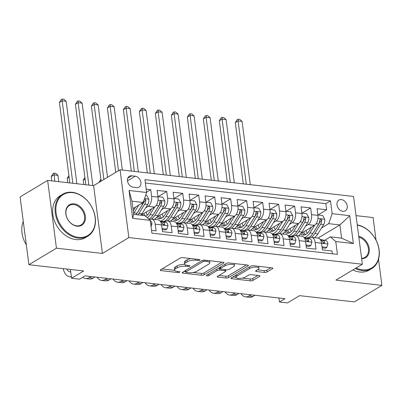 <?xml version="1.0" encoding="UTF-8"?>
<svg xmlns="http://www.w3.org/2000/svg" width="402" height="402" viewBox="0 0 402 402"><rect width="100%" height="100%" fill="white"/><g stroke="black" fill="none" stroke-linecap="round" stroke-linejoin="round"><path stroke-width="0.6" d="M199.779 260.134A1.347 0.442 172.6 0 0 200.015 259.838A1.347 0.442 172.6 0 0 199.437 259.556L182.759 257.647A1.92 0.633 172.6 0 0 180.106 258.119L160.649 269.802A1.92 0.633 172.6 0 0 160.313 270.229A1.92 0.633 172.6 0 0 161.137 270.626L177.815 272.536A1.347 0.442 172.6 0 0 179.674 272.204A1.347 0.442 172.6 0 0 179.905 271.908A1.347 0.442 172.6 0 0 179.332 271.626L177.171 271.38A6.146 2.02 172.6 0 1 174.538 270.094A6.146 2.02 172.6 0 1 175.609 268.727L177.232 267.757A6.146 2.02 172.6 0 1 185.714 266.25L187.87 266.501A1.347 0.442 172.6 0 0 189.729 266.169A1.347 0.442 172.6 0 0 189.96 265.873A1.347 0.442 172.6 0 0 189.382 265.591L187.226 265.345A6.146 2.02 172.6 0 1 184.593 264.059A6.146 2.02 172.6 0 1 185.664 262.692L187.282 261.717A6.146 2.02 172.6 0 1 195.769 260.215L197.925 260.461A1.347 0.442 172.6 0 0 199.779 260.134M341.348 199.578A6.261 4.723 59 0 0 338.891 200.075A6.261 4.723 59 0 0 337.363 206.397A6.261 4.723 59 0 0 342.871 211.306A6.261 4.723 59 0 0 345.333 210.809A6.261 4.723 59 0 0 346.856 204.487A6.261 4.723 59 0 0 341.348 199.578M264.38 272.42A1.92 0.633 172.6 0 0 267.034 271.953L272.491 268.677A1.92 0.633 172.6 0 0 272.827 268.25A1.92 0.633 172.6 0 0 272.003 267.848L253.481 265.727A1.92 0.633 172.6 0 0 250.828 266.199L231.371 277.882A1.92 0.633 172.6 0 0 231.034 278.31A1.92 0.633 172.6 0 0 231.859 278.712L250.381 280.827A1.92 0.633 172.6 0 0 253.034 280.355L259.627 276.395A1.92 0.633 172.6 0 0 259.963 275.973A1.92 0.633 172.6 0 0 259.139 275.571L251.21 274.661A1.92 0.633 172.6 0 0 248.562 275.134L245.29 277.099A5.136 1.688 172.6 0 1 239.682 278.415A5.136 1.688 172.6 0 1 235.999 277.279A5.136 1.688 172.6 0 1 236.894 276.139L249.702 268.446A5.136 1.688 172.6 0 1 255.31 267.129A5.136 1.688 172.6 0 1 258.999 268.265A5.136 1.688 172.6 0 1 258.099 269.405L255.968 270.687A1.92 0.633 172.6 0 0 255.632 271.114A1.92 0.633 172.6 0 0 256.456 271.516L264.38 272.42L264.144 270.591A1.92 0.633 172.6 0 0 266.797 270.119L270.812 267.712M56.441 248.185L102.42 253.441L93.616 185.649L47.637 180.392L56.441 248.185L28.904 264.717L83.681 270.973L71.566 278.249L79.561 279.164L85.068 275.857L284.983 298.696L279.475 302.002L287.475 302.917L299.59 295.646L354.363 301.902L381.9 285.375L378.518 259.345M102.42 253.441L128.856 237.572L362.353 264.25L335.921 280.119L381.9 285.375M223.673 263.094A1.92 0.633 172.6 0 0 224.004 262.667A1.92 0.633 172.6 0 0 223.18 262.265L204.658 260.149A1.92 0.633 172.6 0 0 202.01 260.622L182.548 272.305A1.92 0.633 172.6 0 0 182.212 272.727A1.92 0.633 172.6 0 0 183.036 273.129L201.563 275.249A1.92 0.633 172.6 0 0 204.211 274.777L223.673 263.094L223.572 262.34M229.07 262.938L247.592 265.059A1.92 0.633 172.6 0 1 248.416 265.461A1.92 0.633 172.6 0 1 248.084 265.883L228.622 277.566A1.92 0.633 172.6 0 1 225.969 278.038L218.045 277.129A1.92 0.633 172.6 0 1 217.221 276.732A1.92 0.633 172.6 0 1 217.557 276.305L225.447 271.566A1.92 0.633 172.6 0 0 225.783 271.139A1.92 0.633 172.6 0 0 224.959 270.737L219.698 270.134A1.92 0.633 172.6 0 0 217.05 270.606L208.834 275.536A1.347 0.442 172.6 0 1 207.367 275.883A1.347 0.442 172.6 0 1 206.402 275.586A1.347 0.442 172.6 0 1 206.633 275.285L226.416 263.411A1.92 0.633 172.6 0 1 229.07 262.938M376.021 240.094L373.096 217.582L356.041 215.633M28.904 264.717L20.1 196.925L47.637 180.392M318.012 214.969L326.66 209.779L317.062 208.683L317.932 215.371L311.535 214.638A7.824 4.447 96.5 0 1 308.083 224.612L305.595 226.105M302.023 213.14L310.666 207.95L301.068 206.854L301.937 213.542L295.54 212.814A7.824 4.447 96.5 0 1 292.088 222.783L289.601 224.276M286.028 211.311L294.671 206.125L285.078 205.03L285.943 211.713L279.546 210.985A7.824 4.447 96.5 0 1 276.094 220.959L273.611 222.447M270.033 209.487L278.681 204.296L269.084 203.201L269.953 209.889L263.556 209.156A7.824 4.447 96.5 0 1 260.099 219.13L257.617 220.623M254.044 207.658L262.687 202.467L253.089 201.372L253.958 208.06L247.562 207.331A7.824 4.447 96.5 0 1 244.109 217.301L241.622 218.794M238.049 205.829L246.692 200.643L237.095 199.548L237.964 206.231L231.567 205.502A7.824 4.447 96.5 0 1 228.115 215.477L225.633 216.964M222.055 204.005L230.698 198.814L221.105 197.719L221.974 204.407L215.578 203.673A7.824 4.447 96.5 0 1 212.12 213.648L209.638 215.14M206.065 202.176L214.708 196.985L205.11 195.89L205.98 202.578L199.583 201.849A7.824 4.447 96.5 0 1 196.131 211.819L193.643 213.311M190.071 200.347L198.714 195.161L189.116 194.065L189.985 200.749L183.588 200.02A7.824 4.447 96.5 0 1 180.136 209.995L177.649 211.482M174.076 198.523L182.719 193.332L173.126 192.236L173.991 198.925L167.594 198.191A7.824 4.447 96.5 0 1 164.142 208.166L161.659 209.658M158.081 196.694L166.73 191.503L157.132 190.407L158.001 197.096A7.824 4.447 96.5 0 1 154.544 207.07L140.986 215.211A14.964 8.507 96.5 0 0 141.961 213.799L138.926 213.447L144.72 204.11A5.186 2.945 -83.5 0 0 145.82 200.352L145.368 199.302L144.373 199.166M151.554 230.381L156.087 230.904L155.217 224.215A7.824 4.447 96.5 0 0 151.705 219.085A7.824 4.447 96.5 0 0 149.861 219.532L149.544 219.723M151.705 219.085L158.102 219.814A7.824 4.447 96.5 0 1 161.619 224.944L162.483 231.632L172.081 232.728L171.212 226.04A7.824 4.447 96.5 0 0 167.694 220.909A7.824 4.447 96.5 0 0 165.855 221.356L164.639 222.09M167.694 220.909L174.091 221.643A7.824 4.447 -83.5 0 1 177.609 226.773L178.478 233.461L188.076 234.557L187.206 227.869A7.824 4.447 96.5 0 0 183.689 222.738A7.824 4.447 96.5 0 0 181.85 223.185L180.634 223.914M183.689 222.738L190.086 223.472A7.824 4.447 -83.5 0 1 193.603 228.602L194.473 235.286L204.065 236.386L203.201 229.698A7.824 4.447 96.5 0 0 199.683 224.567A7.824 4.447 96.5 0 0 197.839 225.014L196.623 225.743M199.683 224.567L206.08 225.296A7.824 4.447 -83.5 0 1 209.598 230.426L210.467 237.115L220.06 238.21L219.19 231.522A7.824 4.447 96.5 0 0 215.673 226.391A7.824 4.447 96.5 0 0 213.834 226.839L212.618 227.572M215.673 226.391L222.07 227.125A7.824 4.447 -83.5 0 1 225.587 232.255L226.457 238.944L236.054 240.039L235.185 233.351A7.824 4.447 96.5 0 0 231.668 228.22A7.824 4.447 96.5 0 0 229.828 228.668L228.612 229.396M231.668 228.22L238.064 228.954A7.824 4.447 -83.5 0 1 241.582 234.085L242.451 240.768L252.049 241.868L251.18 235.18A7.824 4.447 96.5 0 0 247.662 230.05A7.824 4.447 96.5 0 0 245.823 230.497L244.607 231.225M247.662 230.05L254.059 230.778A7.824 4.447 -83.5 0 1 257.576 235.909L258.446 242.597L268.039 243.692L267.169 237.004A7.824 4.447 96.5 0 0 263.657 231.874A7.824 4.447 96.5 0 0 261.813 232.321L260.596 233.054M263.657 231.874L270.054 232.607A7.824 4.447 -83.5 0 1 273.571 237.738L274.435 244.426L284.033 245.521L283.164 238.833A7.824 4.447 96.5 0 0 279.646 233.703A7.824 4.447 96.5 0 0 277.807 234.15L276.591 234.879M279.646 233.703L286.043 234.436A7.824 4.447 -83.5 0 1 289.561 239.567L290.43 246.25L300.028 247.351L299.158 240.662A7.824 4.447 96.5 0 0 295.641 235.532A7.824 4.447 96.5 0 0 293.802 235.979L292.586 236.708M295.641 235.532L302.038 236.26A7.824 4.447 -83.5 0 1 305.555 241.391L306.424 248.079L316.017 249.175L315.153 242.486A7.824 4.447 96.5 0 0 311.635 237.356A7.824 4.447 96.5 0 0 309.791 237.803L308.575 238.537M317.932 215.371A7.824 4.447 -83.5 0 1 314.48 225.346L300.887 233.502M301.937 213.542A7.824 4.447 -83.5 0 1 298.485 223.517L284.892 231.678M285.943 211.713A7.824 4.447 -83.5 0 1 282.49 221.688L268.898 229.849M269.953 209.889A7.824 4.447 -83.5 0 1 266.496 219.864L252.908 228.019M253.958 208.06A7.824 4.447 -83.5 0 1 250.506 218.035L236.914 226.195M237.964 206.231A7.824 4.447 -83.5 0 1 234.512 216.206L220.919 224.366M221.974 204.407A7.824 4.447 -83.5 0 1 218.517 214.377L204.925 222.537M205.98 202.578A7.824 4.447 -83.5 0 1 202.528 212.552L188.935 220.713M189.985 200.749A7.824 4.447 -83.5 0 1 186.533 210.723L172.94 218.884M173.991 198.925A7.824 4.447 -83.5 0 1 170.538 208.894L156.946 217.055M133.178 187.161L136.695 187.563A6.065 4.573 59 0 0 139.082 187.086A6.065 4.573 59 0 0 140.554 180.96A6.065 4.573 59 0 0 135.223 176.207L131.705 175.805A6.065 4.573 59 0 0 129.318 176.282A6.065 4.573 59 0 0 127.846 182.407A6.065 4.573 59 0 0 133.178 187.161M128.856 237.572L120.047 169.78L353.549 196.457L362.353 264.25M326.66 209.779L325.861 203.643L330.489 200.864L144.966 179.664L146.635 192.493L143.177 202.467L132.946 208.608M330.489 200.864L332.152 213.688L349.745 215.698L353.363 243.547L335.77 241.537L337.434 254.365L151.916 233.165L150.247 220.341L132.655 218.331L129.042 190.483L146.635 192.493M146.589 192.166L150.735 189.679L151.604 196.367A7.824 4.447 96.5 0 1 148.147 206.337L145.665 207.829M332.374 253.788L332.012 251.004L322.419 249.908L321.55 243.22A7.824 4.447 -83.5 0 0 318.032 238.09L311.635 237.356M166.73 191.503L167.594 198.191M182.719 193.332L183.588 200.02M198.714 195.161L199.583 201.849M214.708 196.985L215.578 203.673M230.698 198.814L231.567 205.502M246.692 200.643L247.562 207.331M262.687 202.467L263.556 209.156M278.681 204.296L279.546 210.985M294.671 206.125L295.54 212.814M310.666 207.95L311.535 214.638M325.861 203.643L145.403 183.021M150.735 189.679L146.202 189.161M318.002 238.084L339.896 224.944L328.7 223.663L321.59 227.929M143.177 202.467L131.982 201.186L133.695 214.377L144.891 215.658L150.247 220.341M93.616 185.649L120.047 169.78M278.958 298.008L279.475 302.002M70.425 269.461L71.566 278.249M324.57 240.361L330.414 236.853L341.61 238.135L339.896 224.944L349.745 215.698M335.77 241.537L330.414 236.853M328.7 223.663L332.152 213.688M131.982 201.186L129.042 190.483M133.695 214.377L132.655 218.331M353.363 243.547L341.61 238.135M190.965 258.587A6.146 2.02 172.6 0 0 187.046 259.888L187.282 261.717M184.593 264.059L184.352 262.225A6.146 2.02 172.6 0 1 185.422 260.863L187.046 259.888M184.704 264.36A6.146 2.02 172.6 0 0 176.991 265.923L177.232 267.757M174.538 270.094L174.297 268.26A6.146 2.02 172.6 0 1 175.367 266.898L176.991 265.923M162.091 268.933L174.634 270.365M193.116 272.476L201.322 273.415A1.92 0.633 172.6 0 0 203.975 272.948L221.989 262.129M183.99 271.435L185.634 271.621M204.874 261.255A1.347 0.442 172.6 0 0 203.015 261.586L185.935 271.837A1.347 0.442 172.6 0 0 185.699 272.139A1.347 0.442 172.6 0 0 186.277 272.42L188.553 272.682A6.146 2.02 172.6 0 0 197.035 271.179L208.713 264.169A6.146 2.02 172.6 0 0 209.784 262.802A6.146 2.02 172.6 0 0 207.146 261.516L204.874 261.255L204.729 260.159M209.784 262.802L209.542 260.968A6.146 2.02 172.6 0 0 209.447 260.697M246.401 264.918L228.386 275.737L228.622 277.566M219 275.435L225.733 276.204A1.92 0.633 172.6 0 0 228.386 275.737M220.336 268.405L219.462 268.305A1.92 0.633 172.6 0 0 218.206 268.34M233.637 266.647A5.136 1.688 172.6 0 0 234.532 265.506A5.136 1.688 172.6 0 0 230.848 264.37A5.136 1.688 172.6 0 0 225.236 265.687L220.723 268.4A1.92 0.633 172.6 0 0 220.391 268.827A1.92 0.633 172.6 0 0 221.211 269.224L226.472 269.827A1.92 0.633 172.6 0 0 229.125 269.36L233.637 266.647M234.532 265.506L234.296 263.677A5.136 1.688 172.6 0 0 234.255 263.531M257.411 269.817L264.144 270.591M258.999 268.265L258.757 266.431A5.136 1.688 172.6 0 0 258.737 266.33M235.768 275.239A5.136 1.688 172.6 0 0 235.758 275.445L235.999 277.279M242.401 278.109L250.144 278.993A1.92 0.633 172.6 0 0 252.798 278.526L257.943 275.43M232.813 277.013L236.019 277.38M135.61 207.01L133.238 210.834M138.801 205.095L133.966 212.884A14.964 8.507 96.5 0 1 133.58 213.477M145.67 195.277L146.74 195.397L148.815 199.246A5.186 2.945 96.5 0 1 147.76 204.457L141.961 213.799M143.876 200.452A5.186 2.945 96.5 0 1 142.8 203.889L137.007 213.231A14.964 8.507 96.5 0 1 136.012 214.643M137.931 214.859A14.964 8.507 -83.5 0 0 138.926 213.447M145.82 200.352L144.233 201.307A2.643 1.502 96.5 0 1 143.8 202.367L138.007 211.708A12.422 7.06 96.5 0 1 137.389 212.608M76.857 183.734L66.149 101.289L62.154 100.832L59.401 102.485L69.847 182.93M72.862 183.277L62.154 100.832L62.215 99.083L63.817 99.264L66.149 101.289M59.401 102.485L61.114 99.741L62.215 99.083M151.072 226.678L152.001 223.798A5.186 2.945 -83.5 0 0 150.293 220.678M70.742 271.903A9.784 5.558 96.5 0 1 70.124 271.893A9.784 5.558 96.5 0 1 66.747 269.038M58.782 181.669L57.958 175.332L53.958 174.875L51.205 176.528L51.768 180.865M54.783 181.212L54.024 173.126L55.622 173.307L57.958 175.332M51.205 176.528L52.923 173.79L54.024 173.126M63.225 268.636A14.673 8.341 -83.5 0 0 69.566 276.752A14.673 8.341 -83.5 0 0 71.355 276.621M72.677 192.658A23.869 18 59 0 0 56.069 212.784A23.869 18 59 0 0 78.485 237.366A23.869 18 59 0 0 95.093 217.241A23.869 18 59 0 0 72.677 192.658M78.224 238.115A24.457 18.447 -121 0 1 56.717 218.944A24.457 18.447 -121 0 1 62.667 194.241A24.457 18.447 -121 0 1 72.28 192.307A24.457 18.447 -121 0 1 93.787 211.477A24.457 18.447 -121 0 1 87.837 236.18A24.457 18.447 -121 0 1 78.224 238.115M74.129 203.834A11.934 9 -121 0 1 85.34 216.125A11.934 9 -121 0 1 77.033 226.19A11.934 9 -121 0 1 65.827 213.899A11.934 9 -121 0 1 74.129 203.834M76.631 225.839A11.346 8.558 59 0 0 81.093 224.939A11.346 8.558 59 0 0 83.852 213.477A11.346 8.558 59 0 0 73.873 204.583A11.346 8.558 59 0 0 69.41 205.482A11.346 8.558 59 0 0 66.652 216.944A11.346 8.558 59 0 0 76.631 225.839M26.336 244.939A24.457 18.447 -121 0 1 23.291 221.497M87.837 236.18L85.415 237.632A24.457 18.447 -121 0 1 75.802 239.567A24.457 18.447 -121 0 1 54.29 220.396A24.457 18.447 -121 0 1 60.24 195.699L62.667 194.241M356.127 267.988A23.869 18 59 0 0 362.363 269.802A23.869 18 59 0 0 379.021 250.094A23.869 18 59 0 0 357.283 225.195M357.242 224.904A24.457 18.447 -121 0 1 377.88 244.532A24.457 18.447 -121 0 1 371.714 268.616A24.457 18.447 -121 0 1 362.107 270.551A24.457 18.447 -121 0 1 355.293 268.491M358.735 236.386A11.934 9 -121 0 1 369.217 248.567A11.934 9 -121 0 1 361.629 258.677M361.584 258.325A11.346 8.558 59 0 0 364.971 257.375A11.346 8.558 59 0 0 367.936 246.537A11.346 8.558 59 0 0 358.84 237.215M371.714 268.616L369.292 270.069A24.457 18.447 -121 0 1 359.679 272.003A24.457 18.447 -121 0 1 352.871 269.943M151.604 208.834L149.041 212.97A12.422 7.06 96.5 0 1 145.65 216.316M154.805 206.899L149.961 214.708A14.964 8.507 96.5 0 1 147.333 217.794M157.946 196.678L162.735 197.226L164.805 201.07A5.186 2.945 96.5 0 1 163.75 206.286L157.956 215.623A14.964 8.507 96.5 0 1 154.368 219.386M147.388 215.055A12.422 7.06 96.5 0 1 146.092 212.145M151.278 219.07A14.964 8.507 -83.5 0 0 154.916 215.276L160.715 205.935A5.186 2.945 -83.5 0 0 161.81 202.181L161.609 201.412L160.735 200.889L160.182 201.146L159.89 201.96A5.186 2.945 96.5 0 1 158.795 205.718L152.996 215.055A14.964 8.507 96.5 0 1 148.856 219.12M142.363 214.382A12.422 7.06 -83.5 0 0 143.162 215.457M161.81 202.181L160.227 203.131A2.643 1.502 96.5 0 1 159.795 204.196L153.996 213.532A12.422 7.06 96.5 0 1 153.383 214.437M145.71 216.286A12.422 7.06 96.5 0 1 143.72 213.568M92.852 185.563L82.144 103.113L78.144 102.661L75.39 104.309L85.842 184.759M88.852 185.106L78.144 102.661L78.209 100.907L79.807 101.093L82.144 103.113M75.39 104.309L77.109 101.57L78.209 100.907M167.599 210.663L165.031 214.794A12.422 7.06 96.5 0 1 159.132 218.628A12.422 7.06 96.5 0 1 156.624 217.447M170.8 208.728L165.951 216.537A14.964 8.507 96.5 0 1 160.202 221.12M155.604 219.532A14.964 8.507 96.5 0 1 155.046 218.929M173.94 198.508L178.724 199.05L180.799 202.899A5.186 2.945 96.5 0 1 179.744 208.11L173.95 217.452A14.964 8.507 96.5 0 1 170.358 221.216M163.383 216.884A12.422 7.06 96.5 0 1 162.081 213.975M167.272 220.899A14.964 8.507 -83.5 0 0 170.91 217.105L176.704 207.764A5.186 2.945 -83.5 0 0 177.805 204.01L177.604 203.241L176.729 202.719L176.177 202.975L175.885 203.789A5.186 2.945 96.5 0 1 174.785 207.543L168.991 216.884A14.964 8.507 96.5 0 1 161.905 221.507M162.85 221.517A14.964 8.507 -83.5 0 0 163.8 221.723A14.964 8.507 -83.5 0 0 164.453 221.753M158.353 216.211A12.422 7.06 -83.5 0 0 160.684 218.512M177.805 204.01L176.222 204.96A2.643 1.502 96.5 0 1 175.785 206.02L169.991 215.361A12.422 7.06 96.5 0 1 169.378 216.266M161.699 218.115A12.422 7.06 96.5 0 1 159.715 215.397M107.535 177.292L98.138 104.942L94.138 104.485L91.385 106.138L101.128 181.141M103.882 179.488L94.138 104.485L94.204 102.736L95.802 102.922L98.138 104.942M91.385 106.138L93.103 103.399L94.204 102.736M183.588 212.492L181.026 216.623A12.422 7.06 96.5 0 1 175.126 220.457A12.422 7.06 96.5 0 1 172.614 219.271M186.789 210.553L181.945 218.366A14.964 8.507 96.5 0 1 176.192 222.949M171.599 221.356A14.964 8.507 96.5 0 1 171.041 220.758M189.93 200.332L194.719 200.879L196.794 204.729A5.186 2.945 96.5 0 1 195.739 209.939L189.94 219.281A14.964 8.507 96.5 0 1 186.352 223.045M179.372 218.713A12.422 7.06 96.5 0 1 178.076 215.799M183.262 222.728A14.964 8.507 -83.5 0 0 186.905 218.929L192.699 209.593A5.186 2.945 -83.5 0 0 193.799 205.834L193.598 205.065L192.724 204.543L192.171 204.799L191.88 205.618A5.186 2.945 96.5 0 1 190.779 209.372L184.985 218.713A14.964 8.507 96.5 0 1 177.9 223.331M178.845 223.346A14.964 8.507 -83.5 0 0 179.794 223.552A14.964 8.507 -83.5 0 0 180.443 223.582M174.347 218.04A12.422 7.06 -83.5 0 0 176.679 220.336M193.799 205.834L192.211 206.789A2.643 1.502 96.5 0 1 191.779 207.849L185.985 217.191A12.422 7.06 96.5 0 1 185.367 218.09M177.694 219.944A12.422 7.06 96.5 0 1 175.704 217.226M122.349 170.041L114.128 106.771L110.133 106.314L107.379 107.967L115.741 172.363M118.495 170.714L110.133 106.314L110.193 104.565L111.796 104.746L114.128 106.771M107.379 107.967L109.093 105.223L110.193 104.565M199.583 214.316L197.02 218.452A12.422 7.06 96.5 0 1 191.116 222.286A12.422 7.06 96.5 0 1 188.608 221.1M202.784 212.382L197.94 220.19A14.964 8.507 96.5 0 1 192.186 224.778M187.593 223.185A14.964 8.507 96.5 0 1 187.03 222.582M205.924 202.161L210.713 202.708L212.789 206.553A5.186 2.945 96.5 0 1 211.728 211.769L205.935 221.105A14.964 8.507 96.5 0 1 202.347 224.869M195.367 220.537A12.422 7.06 96.5 0 1 194.071 217.628M199.256 224.552A14.964 8.507 -83.5 0 0 202.894 220.758L208.693 211.417A5.186 2.945 -83.5 0 0 209.789 207.663L209.588 206.894L208.713 206.372L208.166 206.628L207.869 207.442A5.186 2.945 96.5 0 1 206.774 211.201L200.975 220.537A14.964 8.507 96.5 0 1 193.89 225.16M194.839 225.17A14.964 8.507 -83.5 0 0 195.784 225.376A14.964 8.507 -83.5 0 0 196.437 225.406M190.342 219.864A12.422 7.06 -83.5 0 0 192.669 222.165M209.789 207.663L208.206 208.613A2.643 1.502 96.5 0 1 207.774 209.678L201.975 219.015A12.422 7.06 96.5 0 1 201.362 219.919M193.689 221.768A12.422 7.06 96.5 0 1 191.699 219.05M138.338 171.87L130.122 108.595L126.122 108.143L123.369 109.791L131.328 171.066M134.343 171.413L126.122 108.143L126.188 106.389L127.786 106.575L130.122 108.595M123.369 109.791L125.087 107.053L126.188 106.389M162.086 228.557L166.875 229.105L167.996 225.622A5.186 2.945 -83.5 0 0 165.835 222.341L160.222 221.145M162.222 229.597L165.443 229.964L166.875 229.105M82.706 277.274A14.673 8.341 -83.5 0 0 85.561 278.576A14.673 8.341 -83.5 0 0 89.013 277.742L91.018 276.536M85.561 278.576L89.561 279.033A14.673 8.341 -83.5 0 0 93.008 278.199L95.018 276.993M160.599 221.718L160.88 221.778A5.186 2.945 96.5 0 1 162.725 223.763L164.056 224.904L164.564 224.673L164.644 223.984A5.186 2.945 -83.5 0 0 162.8 221.994L160.468 221.497M69.104 177.212L67.199 178.357L67.762 182.694M68.898 175.639L67.199 178.357M178.081 230.386L182.865 230.934L183.99 227.452A5.186 2.945 -83.5 0 0 181.83 224.17L176.212 222.974M165.418 221.623A14.964 8.507 -83.5 0 0 163.865 221.924M178.217 231.426L181.433 231.793L182.865 230.934M97.108 277.229A14.673 8.341 -83.5 0 0 101.555 280.405A14.673 8.341 -83.5 0 0 105.002 279.566L107.012 278.365M101.555 280.405L105.555 280.862A14.673 8.341 -83.5 0 0 109.002 280.023L111.012 278.817M176.594 223.542L176.87 223.602A5.186 2.945 96.5 0 1 178.719 225.592L180.046 226.728L180.558 226.497L180.634 225.813A5.186 2.945 -83.5 0 0 178.789 223.824L176.458 223.326M85.098 179.041L83.194 180.181L83.757 184.523M84.892 177.468L83.194 180.181M194.071 232.215L198.859 232.758L199.98 229.281A5.186 2.945 -83.5 0 0 197.824 225.999L192.206 224.803M181.413 223.447A14.964 8.507 -83.5 0 0 179.86 223.748M194.206 233.25L197.427 233.617L198.859 232.758M113.098 279.058A14.673 8.341 -83.5 0 0 117.55 282.234A14.673 8.341 -83.5 0 0 120.997 281.395L123.007 280.189M117.55 282.234L121.545 282.691A14.673 8.341 -83.5 0 0 124.997 281.852L127.002 280.646M192.583 225.371L192.865 225.432A5.186 2.945 96.5 0 1 194.709 227.421L196.04 228.557L196.553 228.326L196.628 227.638A5.186 2.945 -83.5 0 0 194.784 225.648L192.452 225.155M101.093 180.87L99.219 182.282M100.887 179.297L99.183 182.011M210.065 234.039L214.854 234.587L215.974 231.105A5.186 2.945 -83.5 0 0 213.814 227.823L208.201 226.627M197.402 225.276A14.964 8.507 -83.5 0 0 195.854 225.577M210.201 235.08L213.422 235.446L214.854 234.587M129.092 280.887A14.673 8.341 -83.5 0 0 133.539 284.058A14.673 8.341 -83.5 0 0 136.992 283.224L139.002 282.018M133.539 284.058L137.539 284.515A14.673 8.341 -83.5 0 0 140.991 283.681L142.996 282.475M208.578 227.2L208.859 227.261A5.186 2.945 96.5 0 1 210.703 229.246L212.035 230.386L212.542 230.155L212.623 229.467A5.186 2.945 -83.5 0 0 210.779 227.477L208.447 226.979M215.578 216.145L213.01 220.276A12.422 7.06 96.5 0 1 207.11 224.11A12.422 7.06 96.5 0 1 204.603 222.929M218.778 214.211L213.929 222.02A14.964 8.507 96.5 0 1 208.181 226.602M203.583 225.014A14.964 8.507 96.5 0 1 203.025 224.411M221.919 203.99L226.703 204.533L228.778 208.382A5.186 2.945 96.5 0 1 227.723 213.593L221.929 222.934A14.964 8.507 96.5 0 1 218.336 226.698M211.362 222.366A12.422 7.06 96.5 0 1 210.06 219.457M215.251 226.381A14.964 8.507 -83.5 0 0 218.889 222.587L224.683 213.246A5.186 2.945 -83.5 0 0 225.783 209.492L225.582 208.723L224.708 208.201L224.155 208.457L223.864 209.271A5.186 2.945 96.5 0 1 222.768 213.025L216.969 222.366A14.964 8.507 96.5 0 1 209.884 226.989M210.829 226.999A14.964 8.507 -83.5 0 0 211.779 227.205A14.964 8.507 -83.5 0 0 212.432 227.236M206.337 221.693A12.422 7.06 -83.5 0 0 208.663 223.994M225.783 209.492L224.2 210.442A2.643 1.502 96.5 0 1 223.763 211.502L217.969 220.844A12.422 7.06 96.5 0 1 217.356 221.748M209.678 223.597A12.422 7.06 96.5 0 1 207.693 220.879M154.333 173.694L146.117 110.424L142.117 109.967L139.363 111.62L147.323 172.895M150.338 173.242L142.117 109.967L142.182 108.218L143.78 108.404L146.117 110.424M139.363 111.62L141.082 108.882L142.182 108.218M226.06 235.868L230.843 236.416L231.969 232.934A5.186 2.945 -83.5 0 0 229.808 229.653L224.19 228.457M213.397 227.105A14.964 8.507 -83.5 0 0 211.844 227.406M226.195 236.909L229.411 237.275L230.843 236.416M145.087 282.712A14.673 8.341 -83.5 0 0 149.534 285.887A14.673 8.341 -83.5 0 0 152.986 285.048L154.991 283.847M149.534 285.887L153.534 286.345A14.673 8.341 -83.5 0 0 156.981 285.505L158.991 284.299M224.572 229.024L224.854 229.085A5.186 2.945 96.5 0 1 226.698 231.075L228.024 232.21L228.537 231.979L228.617 231.296A5.186 2.945 -83.5 0 0 226.768 229.306L224.437 228.808M231.567 217.974L229.004 222.105A12.422 7.06 96.5 0 1 223.105 225.939A12.422 7.06 96.5 0 1 220.597 224.753M234.773 216.035L229.924 223.849A14.964 8.507 96.5 0 1 224.17 228.431M219.577 226.839A14.964 8.507 96.5 0 1 219.02 226.241M237.914 205.814L242.697 206.362L244.773 210.211A5.186 2.945 96.5 0 1 243.718 215.422L237.924 224.763A14.964 8.507 96.5 0 1 234.331 228.527M227.351 224.195A12.422 7.06 96.5 0 1 226.055 221.281M231.24 228.21A14.964 8.507 -83.5 0 0 234.884 224.411L240.677 215.075A5.186 2.945 -83.5 0 0 241.778 211.316L241.577 210.547L240.703 210.025L240.15 210.281L239.858 211.1A5.186 2.945 96.5 0 1 238.758 214.854L232.964 224.195A14.964 8.507 96.5 0 1 225.879 228.813M226.823 228.828A14.964 8.507 -83.5 0 0 227.773 229.034A14.964 8.507 -83.5 0 0 228.426 229.065M222.326 223.522A12.422 7.06 -83.5 0 0 224.658 225.818M241.778 211.316L240.19 212.271A2.643 1.502 96.5 0 1 239.758 213.331L233.964 222.673A12.422 7.06 96.5 0 1 233.351 223.572M225.673 225.427A12.422 7.06 96.5 0 1 223.688 222.708M170.327 175.523L162.112 112.253L158.112 111.796L155.358 113.449L163.318 174.724M166.327 175.066L158.112 111.796L158.177 110.047L159.775 110.228L162.112 112.253M155.358 113.449L157.071 110.706L158.177 110.047M242.054 237.698L246.838 238.24L247.964 234.763A5.186 2.945 -83.5 0 0 245.803 231.482L240.185 230.286M229.391 228.929A14.964 8.507 -83.5 0 0 227.839 229.235M242.185 238.733L245.406 239.1L246.838 238.24M161.081 284.541A14.673 8.341 -83.5 0 0 165.529 287.716A14.673 8.341 -83.5 0 0 168.976 286.877L170.986 285.671M165.529 287.716L169.523 288.174A14.673 8.341 -83.5 0 0 172.976 287.335L174.986 286.129M240.567 230.854L240.843 230.914A5.186 2.945 96.5 0 1 242.687 232.904L244.019 234.039L244.532 233.808L244.607 233.12A5.186 2.945 -83.5 0 0 242.763 231.13L240.431 230.637M247.562 219.799L244.999 223.934A12.422 7.06 96.5 0 1 239.095 227.768A12.422 7.06 96.5 0 1 236.587 226.582M250.763 217.864L245.918 225.673A14.964 8.507 96.5 0 1 240.165 230.261M235.572 228.668A14.964 8.507 96.5 0 1 235.014 228.065M253.903 207.643L258.692 208.191L260.767 212.035A5.186 2.945 96.5 0 1 259.712 217.251L253.913 226.587A14.964 8.507 96.5 0 1 250.325 230.351M243.346 226.019A12.422 7.06 96.5 0 1 242.049 223.11M247.235 230.034A14.964 8.507 -83.5 0 0 250.878 226.241L256.672 216.899A5.186 2.945 -83.5 0 0 257.767 213.145L257.571 212.377L256.697 211.854L256.144 212.11L255.853 212.924A5.186 2.945 96.5 0 1 254.752 216.683L248.959 226.019A14.964 8.507 96.5 0 1 241.868 230.642M242.818 230.653A14.964 8.507 -83.5 0 0 243.768 230.859A14.964 8.507 -83.5 0 0 244.416 230.889M238.321 225.346A12.422 7.06 -83.5 0 0 240.647 227.648M257.767 213.145L256.185 214.095A2.643 1.502 96.5 0 1 255.752 215.16L249.959 224.497A12.422 7.06 96.5 0 1 249.34 225.401M241.667 227.251A12.422 7.06 96.5 0 1 239.677 224.532M186.322 177.352L178.101 114.078L174.106 113.625L171.352 115.273L179.307 176.548M182.322 176.895L174.106 113.625L174.166 111.872L175.769 112.057L178.101 114.078M171.352 115.273L173.066 112.535L174.166 111.872M258.044 239.522L262.833 240.069L263.953 236.587A5.186 2.945 -83.5 0 0 261.797 233.306L256.18 232.11M245.386 230.758A14.964 8.507 -83.5 0 0 243.833 231.06M258.179 240.562L261.401 240.929L262.833 240.069M177.071 286.37A14.673 8.341 -83.5 0 0 181.518 289.541A14.673 8.341 -83.5 0 0 184.97 288.706L186.98 287.5M181.518 289.541L185.518 289.998A14.673 8.341 -83.5 0 0 188.97 289.164L190.975 287.958M256.556 232.683L256.838 232.743A5.186 2.945 96.5 0 1 258.682 234.728L260.014 235.868L260.526 235.637L260.602 234.949A5.186 2.945 -83.5 0 0 258.757 232.959L256.426 232.462M263.556 221.628L260.993 225.758A12.422 7.06 96.5 0 1 255.089 229.592A12.422 7.06 96.5 0 1 252.582 228.411M266.757 219.693L261.913 227.502A14.964 8.507 96.5 0 1 256.159 232.085M251.567 230.497A14.964 8.507 96.5 0 1 251.004 229.894M269.898 209.472L274.687 210.015L276.757 213.864A5.186 2.945 96.5 0 1 275.702 219.075L269.908 228.416A14.964 8.507 96.5 0 1 266.32 232.18M259.34 227.849A12.422 7.06 96.5 0 1 258.044 224.939M263.23 231.864A14.964 8.507 -83.5 0 0 266.868 228.07L272.667 218.728A5.186 2.945 -83.5 0 0 273.762 214.975L273.561 214.206L272.687 213.683L272.134 213.939L271.842 214.753A5.186 2.945 96.5 0 1 270.747 218.507L264.948 227.849A14.964 8.507 96.5 0 1 257.863 232.472M258.813 232.482A14.964 8.507 -83.5 0 0 259.757 232.688A14.964 8.507 -83.5 0 0 260.411 232.718M254.315 227.175A12.422 7.06 -83.5 0 0 256.642 229.477M273.762 214.975L272.179 215.924A2.643 1.502 96.5 0 1 271.747 216.985L265.948 226.326A12.422 7.06 96.5 0 1 265.335 227.23M257.662 229.08A12.422 7.06 96.5 0 1 255.672 226.361M202.312 179.176L194.096 115.907L190.096 115.449L187.342 117.103L195.302 178.377M198.317 178.724L190.096 115.449L190.161 113.701L191.759 113.887L194.096 115.907M187.342 117.103L189.061 114.364L190.161 113.701M274.038 241.351L278.827 241.898L279.948 238.416A5.186 2.945 -83.5 0 0 277.787 235.135L272.174 233.939M261.375 232.587A14.964 8.507 -83.5 0 0 259.828 232.889M274.174 242.391L277.395 242.758L278.827 241.898M193.066 288.194A14.673 8.341 -83.5 0 0 197.513 291.37A14.673 8.341 -83.5 0 0 200.965 290.53L202.97 289.329M197.513 291.37L201.513 291.827A14.673 8.341 -83.5 0 0 204.96 290.988L206.97 289.787M272.551 234.507L272.832 234.567A5.186 2.945 96.5 0 1 274.677 236.557L276.008 237.693L276.516 237.461L276.596 236.778A5.186 2.945 -83.5 0 0 274.752 234.788L272.42 234.291M279.551 223.457L276.983 227.587A12.422 7.06 96.5 0 1 271.084 231.421A12.422 7.06 96.5 0 1 268.576 230.235M282.752 221.517L277.903 229.331A14.964 8.507 96.5 0 1 272.154 233.914M267.556 232.321A14.964 8.507 96.5 0 1 266.998 231.723M285.892 211.296L290.676 211.844L292.751 215.693A5.186 2.945 96.5 0 1 291.696 220.904L285.902 230.245A14.964 8.507 96.5 0 1 282.31 234.009M275.335 229.678A12.422 7.06 96.5 0 1 274.033 226.763M279.224 233.693A14.964 8.507 -83.5 0 0 282.862 229.894L288.656 220.557A5.186 2.945 -83.5 0 0 289.757 216.799L289.556 216.03L288.681 215.507L288.128 215.763L287.837 216.583A5.186 2.945 96.5 0 1 286.737 220.336L280.943 229.678A14.964 8.507 96.5 0 1 273.857 234.296M274.802 234.311A14.964 8.507 -83.5 0 0 275.752 234.517A14.964 8.507 -83.5 0 0 276.405 234.547M270.305 229.004A12.422 7.06 -83.5 0 0 272.636 231.301M289.757 216.799L288.174 217.753A2.643 1.502 96.5 0 1 287.737 218.814L281.943 228.155A12.422 7.06 96.5 0 1 281.33 229.055M273.651 230.909A12.422 7.06 96.5 0 1 271.667 228.19M218.306 181.006L210.09 117.736L206.09 117.278L203.337 118.932L211.296 180.207M214.306 180.548L206.09 117.278L206.156 115.53L207.754 115.711L210.09 117.736M203.337 118.932L205.055 116.188L206.156 115.53M290.033 243.18L294.817 243.723L295.942 240.245A5.186 2.945 -83.5 0 0 293.782 236.964L288.164 235.768M277.37 234.411A14.964 8.507 -83.5 0 0 275.817 234.718M290.169 244.215L293.385 244.582L294.817 243.723M209.06 290.023A14.673 8.341 -83.5 0 0 213.507 293.199A14.673 8.341 -83.5 0 0 216.954 292.36L218.964 291.154M213.507 293.199L217.507 293.656A14.673 8.341 -83.5 0 0 220.954 292.817L222.964 291.611M288.546 236.336L288.822 236.396A5.186 2.945 96.5 0 1 290.671 238.386L291.998 239.522L292.51 239.29L292.586 238.602A5.186 2.945 -83.5 0 0 290.741 236.612L288.41 236.12M295.54 225.281L292.978 229.416A12.422 7.06 96.5 0 1 287.078 233.25A12.422 7.06 96.5 0 1 284.566 232.065M298.741 223.346L293.897 231.155A14.964 8.507 96.5 0 1 288.144 235.743M283.551 234.15A14.964 8.507 96.5 0 1 282.993 233.547M301.882 213.125L306.671 213.673L308.746 217.517A5.186 2.945 96.5 0 1 307.691 222.733L301.892 232.07A14.964 8.507 96.5 0 1 298.304 235.833M291.324 231.502A12.422 7.06 96.5 0 1 290.028 228.592M295.214 235.517A14.964 8.507 -83.5 0 0 298.857 231.723L304.651 222.381A5.186 2.945 -83.5 0 0 305.751 218.628L305.55 217.859L304.676 217.336L304.123 217.593L303.832 218.407A5.186 2.945 96.5 0 1 302.731 222.165L296.937 231.502A14.964 8.507 96.5 0 1 289.852 236.125M290.797 236.135A14.964 8.507 -83.5 0 0 291.746 236.341A14.964 8.507 -83.5 0 0 292.395 236.371M286.299 230.828A12.422 7.06 -83.5 0 0 288.631 233.13M305.751 218.628L304.163 219.577A2.643 1.502 96.5 0 1 303.731 220.643L297.937 229.979A12.422 7.06 96.5 0 1 297.319 230.884M289.646 232.733A12.422 7.06 96.5 0 1 287.656 230.014M234.301 182.835L226.08 119.56L222.085 119.108L219.331 120.756L227.286 182.031M230.301 182.377L222.085 119.108L222.145 117.354L223.748 117.54L226.08 119.56M219.331 120.756L221.045 118.017L222.145 117.354M306.022 245.004L310.811 245.552L311.932 242.069A5.186 2.945 -83.5 0 0 309.776 238.788L304.158 237.592M293.365 236.24A14.964 8.507 -83.5 0 0 291.812 236.542M306.158 246.044L309.379 246.411L310.811 245.552M225.05 291.852A14.673 8.341 -83.5 0 0 229.502 295.023A14.673 8.341 -83.5 0 0 232.949 294.189L234.959 292.983M229.502 295.023L233.497 295.48A14.673 8.341 -83.5 0 0 236.949 294.646L238.954 293.44M304.535 238.165L304.816 238.225A5.186 2.945 96.5 0 1 306.661 240.21L307.992 241.351L308.505 241.12L308.58 240.431A5.186 2.945 -83.5 0 0 306.736 238.441L304.404 237.944M311.535 227.11L308.972 231.24A12.422 7.06 96.5 0 1 303.068 235.075A12.422 7.06 96.5 0 1 300.56 233.894M314.736 225.175L309.892 232.984A14.964 8.507 96.5 0 1 304.138 237.567M299.545 235.979A14.964 8.507 96.5 0 1 298.982 235.376M317.876 214.954L322.665 215.497L324.741 219.346A5.186 2.945 96.5 0 1 323.68 224.557L317.887 233.899A14.964 8.507 96.5 0 1 314.299 237.662M307.319 233.331A12.422 7.06 96.5 0 1 306.022 230.421M311.208 237.346A14.964 8.507 -83.5 0 0 314.846 233.552L320.645 224.21A5.186 2.945 -83.5 0 0 321.741 220.457L321.54 219.688L320.665 219.165L320.118 219.422L319.821 220.236A5.186 2.945 96.5 0 1 318.726 223.989L312.927 233.331A14.964 8.507 96.5 0 1 305.842 237.954M306.791 237.964A14.964 8.507 -83.5 0 0 307.736 238.17A14.964 8.507 -83.5 0 0 308.389 238.2M302.294 232.657A12.422 7.06 -83.5 0 0 304.621 234.959M321.741 220.457L320.158 221.407A2.643 1.502 96.5 0 1 319.726 222.467L313.927 231.808A12.422 7.06 96.5 0 1 313.314 232.713M305.641 234.562A12.422 7.06 96.5 0 1 303.651 231.843M250.29 184.664L242.074 121.389L238.074 120.932L235.321 122.585L243.28 183.86M246.295 184.206L238.074 120.932L238.14 119.183L239.738 119.369L242.074 121.389M235.321 122.585L237.039 119.846L238.14 119.183M322.017 246.833L326.806 247.381L327.926 243.898A5.186 2.945 -83.5 0 0 325.766 240.617L320.153 239.421M309.354 238.069A14.964 8.507 -83.5 0 0 307.806 238.371M322.153 247.873L325.374 248.24L326.806 247.381M241.044 293.676A14.673 8.341 -83.5 0 0 245.491 296.852A14.673 8.341 -83.5 0 0 248.944 296.013L250.954 294.812M245.491 296.852L249.491 297.309A14.673 8.341 -83.5 0 0 252.943 296.47L254.948 295.269M320.53 239.989L320.811 240.049A5.186 2.945 96.5 0 1 322.655 242.039L323.987 243.175L324.494 242.944L324.575 242.26A5.186 2.945 -83.5 0 0 322.731 240.27L320.399 239.773M314.48 225.346L308.083 224.612M298.485 223.517L292.088 222.783M282.49 221.688L276.094 220.959M266.496 219.864L260.099 219.13M250.506 218.035L244.109 217.301M234.512 216.206L228.115 215.477M218.517 214.377L212.12 213.648M202.528 212.552L196.131 211.819M186.533 210.723L180.136 209.995M170.538 208.894L164.142 208.166M154.544 207.07L148.147 206.337M161.619 224.944L155.217 224.215M321.55 243.22L315.153 242.486M305.555 241.391L299.158 240.662M289.561 239.567L283.164 238.833M273.571 237.738L267.169 237.004M257.576 235.909L251.18 235.18M241.582 234.085L235.185 233.351M225.587 232.255L219.19 231.522M209.598 230.426L203.201 229.698M193.603 228.602L187.206 227.869M177.609 226.773L171.212 226.04M158.001 197.096L151.604 196.367M127.776 178.161L131.705 175.805M127.474 180.855L135.223 176.207M195.623 259.119L195.769 260.215M185.422 260.863L185.664 262.692M187.729 265.4L187.87 266.501M185.543 264.958L185.714 266.25M175.367 266.898L175.609 268.727M177.674 271.435L177.815 272.536M161.001 269.586L161.137 270.626M197.784 259.365L197.925 260.461M203.975 272.948L204.211 274.777M201.322 273.415L201.563 275.249M182.9 272.089L183.036 273.129M202.849 260.295L203.015 261.586M185.744 270.385L185.935 271.837M207.005 260.421L207.146 261.516M247.984 265.129L248.084 265.883M225.733 276.204L225.969 278.038M217.909 276.089L218.045 277.129M224.813 269.636L224.959 270.737M219.462 268.305L219.698 270.134M216.859 269.149L217.05 270.606M208.643 274.079L208.834 275.536M225.05 264.23L225.236 265.687M220.537 266.943L220.723 268.4M256.32 270.476L256.456 271.516M249.511 266.988L249.702 268.446M236.703 274.682L236.894 276.139M259.531 275.641L259.627 276.395M252.798 278.526L253.034 280.355M250.144 278.993L250.381 280.827M231.723 277.666L231.859 278.712M272.395 267.923L272.491 268.677M266.797 270.119L267.034 271.953M148.76 199.151L144.494 198.663M137.007 213.231L133.966 212.884M142.8 203.889L141.122 203.698M147.76 204.457L144.72 204.11M150.69 223.738L151.976 223.884M164.755 200.975L158.016 200.206M152.996 215.055L149.961 214.708M157.956 215.623L154.916 215.276M158.795 205.718L156.212 205.422M163.75 206.286L160.715 205.935M180.749 202.804L174.011 202.035M168.991 216.884L165.951 216.537M173.95 217.452L170.91 217.105M174.785 207.543L172.207 207.251M179.744 208.11L176.704 207.764M196.744 204.633L190.005 203.859M184.985 218.713L181.945 218.366M189.94 219.281L186.905 218.929M190.779 209.372L188.201 209.075M195.739 209.939L192.699 209.593M212.733 206.457L205.995 205.688M200.975 220.537L197.94 220.19M205.935 221.105L202.894 220.758M206.774 211.201L204.191 210.904M211.728 211.769L208.693 211.417M161.624 224.984L167.966 225.713M89.013 277.742L93.008 278.199M162.8 221.994L165.835 222.341M160.614 221.748L160.88 221.778M163.448 224.703L164.644 223.984M177.614 226.813L183.96 227.537M105.002 279.566L109.002 280.023M178.789 223.824L181.83 224.17M176.609 223.572L176.87 223.602M179.443 226.527L180.634 225.813M193.608 228.643L199.955 229.366M120.997 281.395L124.997 281.852M194.784 225.648L197.824 225.999M192.603 225.401L192.865 225.432M195.437 228.356L196.628 227.638M209.603 230.467L215.949 231.195M136.992 283.224L140.991 283.681M210.779 227.477L213.814 227.823M208.598 227.23L208.859 227.261M211.427 230.185L212.623 229.467M228.728 208.286L221.989 207.517M216.969 222.366L213.929 222.02M221.929 222.934L218.889 222.587M222.768 213.025L220.185 212.733M227.723 213.593L224.683 213.246M225.592 232.296L231.939 233.019M152.986 285.048L156.981 285.505M226.768 229.306L229.808 229.653M224.587 229.055L224.854 229.085M227.421 232.009L228.617 231.296M244.723 210.115L237.984 209.341M232.964 224.195L229.924 223.849M237.924 224.763L234.884 224.411M238.758 214.854L236.18 214.557M243.718 215.422L240.677 215.075M241.587 234.125L247.933 234.848M168.976 286.877L172.976 287.335M242.763 231.13L245.803 231.482M240.582 230.884L240.843 230.914M243.416 233.838L244.607 233.12M260.712 211.939L253.979 211.171M248.959 226.019L245.918 225.673M253.913 226.587L250.878 226.241M254.752 216.683L252.17 216.387M259.712 217.251L256.672 216.899M257.582 235.949L263.928 236.677M184.97 288.706L188.97 289.164M258.757 232.959L261.797 233.306M256.577 232.713L256.838 232.743M259.406 235.667L260.602 234.949M276.707 213.769L269.968 213M264.948 227.849L261.913 227.502M269.908 228.416L266.868 228.07M270.747 218.507L268.164 218.216M275.702 219.075L272.667 218.728M273.576 237.778L279.918 238.502M200.965 290.53L204.96 290.988M274.752 234.788L277.787 235.135M272.566 234.537L272.832 234.567M275.4 237.492L276.596 236.778M292.701 215.598L285.963 214.824M280.943 229.678L277.903 229.331M285.902 230.245L282.862 229.894M286.737 220.336L284.159 220.04M291.696 220.904L288.656 220.557M289.566 239.607L295.912 240.331M216.954 292.36L220.954 292.817M290.741 236.612L293.782 236.964M288.561 236.366L288.822 236.396M291.395 239.321L292.586 238.602M308.696 217.422L301.957 216.653M296.937 231.502L293.897 231.155M301.892 232.07L298.857 231.723M302.731 222.165L300.153 221.869M307.691 222.733L304.651 222.381M305.56 241.431L311.907 242.16M232.949 294.189L236.949 294.646M306.736 238.441L309.776 238.788M304.555 238.195L304.816 238.225M307.389 241.15L308.58 240.431M324.685 219.251L317.947 218.482M312.927 233.331L309.892 232.984M317.887 233.899L314.846 233.552M318.726 223.989L316.143 223.698M323.68 224.557L320.645 224.21M321.555 243.26L327.901 243.984M248.944 296.013L252.943 296.47M322.731 240.27L325.766 240.617M320.545 240.019L320.811 240.049M323.379 242.974L324.575 242.26M185.493 270.536L185.699 272.139M225.597 269.727L225.783 271.139M220.175 267.159L220.391 268.827M69.566 276.752L71.4 276.958M163.8 221.723L164.328 221.783M179.794 223.552L180.322 223.612M195.784 225.376L196.317 225.437M211.779 227.205L212.306 227.266M227.773 229.034L228.301 229.095M243.768 230.859L244.295 230.919M259.757 232.688L260.29 232.748M275.752 234.517L276.28 234.577M291.746 236.341L292.274 236.401M307.736 238.17L308.269 238.23"/></g></svg>
